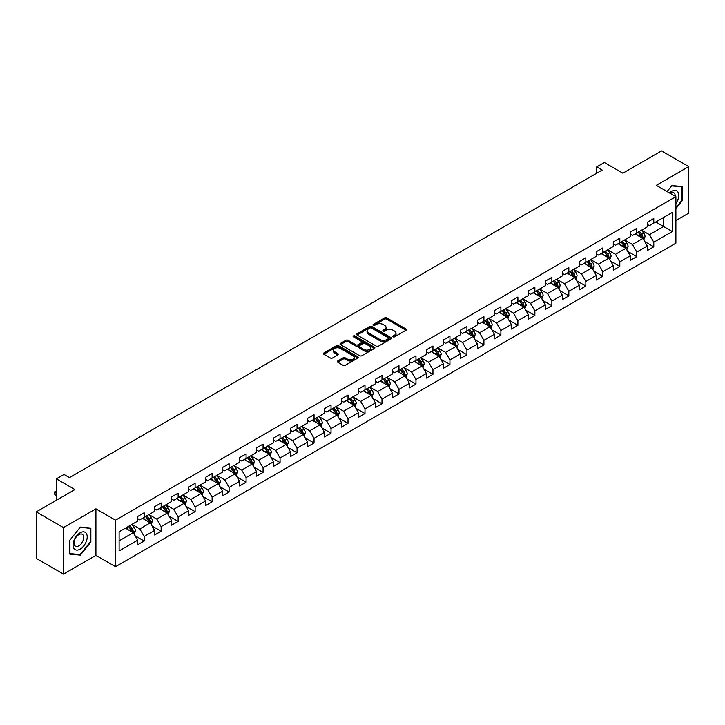 <?xml version="1.0" encoding="UTF-8"?>
<svg xmlns="http://www.w3.org/2000/svg" width="725" height="725" viewBox="0 0 725 725"><rect width="100%" height="100%" fill="white"/><g stroke="black" fill="none" stroke-linecap="round" stroke-linejoin="round"><path stroke-width="1.09" d="M393.131 336.808A1.06 0.607 0 0 0 394.627 336.808L405.982 330.247A1.513 0.87 0 0 0 406.426 329.63A1.513 0.87 0 0 0 405.982 329.014L386.742 317.903A1.513 0.87 0 0 0 384.603 317.903L373.248 324.465A1.06 0.607 0 0 0 374.743 325.326L376.212 324.474A4.839 2.791 0 0 1 383.054 324.474L384.658 325.407A4.839 2.791 0 0 1 386.072 327.374A4.839 2.791 0 0 1 384.658 329.349L383.19 330.201A1.06 0.607 0 0 0 384.685 331.062L386.153 330.219A4.839 2.791 0 0 1 392.995 330.219L394.599 331.144A4.839 2.791 0 0 1 396.013 333.119A4.839 2.791 0 0 1 394.599 335.095L393.131 335.938A1.06 0.607 0 0 0 393.131 336.808L393.131 335.938M337.678 360.978A1.513 0.87 0 0 0 337.243 361.594A1.513 0.87 0 0 0 337.678 362.21L343.079 365.327A1.513 0.87 0 0 0 345.218 365.327L357.833 358.05A1.513 0.87 0 0 0 358.277 357.434A1.513 0.87 0 0 0 357.833 356.818L338.593 345.707A1.513 0.87 0 0 0 336.454 345.707L323.839 352.984A1.513 0.87 0 0 0 323.395 353.601A1.513 0.87 0 0 0 323.839 354.226L330.364 357.987A1.513 0.87 0 0 0 332.494 357.987L337.895 354.869A1.513 0.87 0 0 0 338.339 354.253A1.513 0.87 0 0 0 337.895 353.637L334.66 351.77A4.042 2.338 0 0 1 333.482 350.121A4.042 2.338 0 0 1 335.974 347.964A4.042 2.338 0 0 1 340.378 348.471L353.048 355.785A4.042 2.338 0 0 1 354.235 357.434A4.042 2.338 0 0 1 351.734 359.591A4.042 2.338 0 0 1 347.329 359.083L345.218 357.86A1.513 0.87 0 0 0 343.079 357.86L337.678 360.978L337.678 362.21M675.899 220.536L688.75 213.123L688.75 166.596L661.526 150.882L622.866 173.193L604.36 162.509L596.729 166.913L602.176 170.058L69.464 477.612L64.017 474.467L56.396 478.872L56.396 500.25M63.474 527.601L63.474 574.118L95.927 555.386L95.927 508.859L63.474 527.601L36.25 511.877L74.911 489.556L56.396 478.872M95.927 508.859L115.529 520.178L675.899 196.647L675.899 243.174L115.529 566.705L115.529 520.178M688.75 166.596L656.297 185.328L675.899 196.647M376.32 346.142A1.513 0.87 0 0 0 378.459 346.142L391.074 338.856A1.513 0.87 0 0 0 391.518 338.24A1.513 0.87 0 0 0 391.074 337.623L371.834 326.513A1.513 0.87 0 0 0 369.696 326.513L357.081 333.799A1.513 0.87 0 0 0 356.637 334.415A1.513 0.87 0 0 0 357.081 335.032L376.32 346.142M353.818 337.034A1.06 0.607 0 0 1 354.888 337.179L354.888 335.929L374.453 347.221A1.513 0.87 0 0 1 374.897 347.837A1.513 0.87 0 0 1 374.453 348.453L361.838 355.73A1.513 0.87 0 0 1 359.7 355.73L340.46 344.629L345.861 341.529L345.861 340.279L340.46 343.396A1.513 0.87 0 0 0 340.016 344.013A1.513 0.87 0 0 0 340.46 344.629L340.46 343.396M345.861 341.529A1.513 0.87 0 0 1 348 341.529L348 340.279A1.513 0.87 0 0 0 345.861 340.279M348 340.279L355.803 344.783A1.513 0.87 0 0 0 357.942 344.783L361.521 342.717A1.513 0.87 0 0 0 361.965 342.1A1.513 0.87 0 0 0 361.521 341.475L353.392 336.79A1.06 0.607 0 0 1 354.888 335.929M63.474 574.118L36.25 558.404L36.25 511.877M135.077 535.802L144.166 541.049L144.166 536.464L154.615 530.428L154.615 535.014L161.149 531.244L161.149 526.658L171.608 520.623L171.608 525.208L178.142 521.438L178.142 516.843L188.591 510.808L188.591 515.403L195.125 511.632L195.125 507.038L205.583 501.002L205.583 505.597L212.117 501.818L212.117 497.232L222.566 491.197L222.566 495.782L229.1 492.012L229.1 487.427L239.558 481.391L239.558 485.977L246.092 482.207L246.092 477.612L256.541 471.576L256.541 476.171L263.075 472.401L263.075 467.806L273.533 461.771L273.533 466.365L280.067 462.586L280.067 458.001L290.517 451.965L290.517 456.551L297.051 452.781L297.051 448.195L307.509 442.159L307.509 446.745L314.043 442.975L314.043 438.38L324.492 432.345L324.492 436.939L331.026 433.169L331.026 428.575L341.484 422.539L341.484 427.134L348.018 423.355L348.018 418.769L358.467 412.733L358.467 417.319L365.001 413.549L365.001 408.963L375.459 402.928L375.459 407.513L381.993 403.743L381.993 399.158L392.442 393.122L392.442 397.708L398.977 393.938L398.977 389.343L409.435 383.308L409.435 387.902L415.969 384.123L415.969 379.538L426.418 373.502L426.418 378.087L432.952 374.317L432.952 369.732L443.41 363.696L443.41 368.282L449.944 364.512L449.944 359.926L460.393 353.891L460.393 358.476L466.927 354.706L466.927 350.112L477.385 344.076L477.385 348.671L483.919 344.901L483.919 340.306L494.368 334.27L494.368 338.865L500.903 335.086L500.903 330.5L511.361 324.465L511.361 329.05L517.895 325.28L517.895 320.695L528.344 314.659L528.344 319.245L534.878 315.475L534.878 310.88L545.336 304.844L545.336 309.439L551.87 305.669L551.87 301.074L562.319 295.039L562.319 299.633L568.853 295.854L568.853 291.269L579.311 285.233L579.311 289.819L585.845 286.049L585.845 281.463L596.294 275.428L596.294 280.013L602.828 276.243L602.828 271.648L613.287 265.622L613.287 270.208L619.821 266.438L619.821 261.843L630.27 255.807L630.27 260.402L636.804 256.623L636.804 252.037L647.262 246.002L647.262 250.587L653.796 246.817L653.796 242.232L672.311 231.538L672.311 212.425L663.592 217.455L663.592 226.508L672.311 231.538M144.166 541.049L137.632 544.819L137.632 540.234L119.117 550.918L119.117 531.806L137.632 521.121L137.632 516.535L144.166 512.756L144.166 517.351L154.615 511.315L154.615 506.721L161.149 502.951L161.149 507.545L171.608 501.51L171.608 496.915L178.142 493.145L178.142 497.731L188.591 491.695L188.591 487.109L195.125 483.339L195.125 487.925L205.583 481.889L205.583 477.304L212.117 473.525L212.117 478.119L222.566 472.084L222.566 467.489L229.1 463.719L229.1 468.314L239.558 462.278L239.558 457.683L246.092 453.913L246.092 458.499L256.541 452.463L256.541 447.878L263.075 444.108L263.075 448.693L273.533 442.658L273.533 438.072L280.067 434.293L280.067 438.888L290.517 432.852L290.517 428.257L297.051 424.487L297.051 429.082L307.509 423.047L307.509 418.452L314.043 414.682L314.043 419.267L324.492 413.232L324.492 408.646L331.026 404.876L331.026 409.462L341.484 403.426L341.484 398.841L348.018 395.071L348.018 399.656L358.467 393.621L358.467 389.035L365.001 385.256L365.001 389.851L375.459 383.815L375.459 379.22L381.993 375.45L381.993 380.045L392.442 374.009L392.442 369.415L398.977 365.645L398.977 370.23L409.435 364.195L409.435 359.609L415.969 355.839L415.969 360.425L426.418 354.389L426.418 349.803L432.952 346.024L432.952 350.619L443.41 344.583L443.41 339.989L449.944 336.219L449.944 340.813L460.393 334.778L460.393 330.183L466.927 326.413L466.927 330.999L477.385 324.963L477.385 320.377L483.919 316.608L483.919 321.193L494.368 315.157L494.368 310.572L500.903 306.793L500.903 311.388L511.361 305.352L511.361 300.757L517.895 296.987L517.895 301.582L528.344 295.546L528.344 290.952L534.878 287.182L534.878 291.767L545.336 285.732L545.336 281.146L551.87 277.376L551.87 281.962L562.319 275.926L562.319 271.34L568.853 267.57L568.853 272.156L579.311 266.12L579.311 261.535L585.845 257.756L585.845 262.35L596.294 256.315L596.294 251.72L602.828 247.95L602.828 252.536L613.287 246.509L613.287 241.914L619.821 238.144L619.821 242.73L630.27 236.694L630.27 232.109L636.804 228.339L636.804 232.924L647.262 226.889L647.262 222.303L653.796 218.524L653.796 223.119L672.311 212.425M142.426 518.357L150.265 522.879L139.807 528.915L131.968 524.393M137.632 518.611L139.807 519.861L144.166 517.351M139.807 528.915L144.166 536.464M150.265 522.879L154.615 530.428M159.409 508.551L167.248 513.073L156.799 519.109L148.96 514.587M154.615 508.796L156.799 510.056L161.149 507.545M156.799 519.109L161.149 526.658M167.248 513.073L171.608 520.623M176.402 498.737L184.241 503.268L173.782 509.303L165.943 504.772M171.608 498.99L173.782 500.25L178.142 497.731M173.782 509.303L178.142 516.843M184.241 503.268L188.591 510.808M193.385 488.931L201.224 493.462L190.775 499.498L182.936 494.967M188.591 489.185L190.775 490.444L195.125 487.925M190.775 499.498L195.125 507.038M201.224 493.462L205.583 501.002M210.377 479.125L218.216 483.647L207.758 489.683L199.919 485.161M205.583 479.379L207.758 480.63L212.117 478.119M207.758 489.683L212.117 497.232M218.216 483.647L222.566 491.197M227.36 469.32L235.199 473.842L224.75 479.877L216.911 475.355M222.566 469.564L224.75 470.824L229.1 468.314M224.75 479.877L229.1 487.427M235.199 473.842L239.558 481.391M244.352 459.505L252.191 464.036L241.733 470.072L233.894 465.541M239.558 459.759L241.733 461.018L246.092 458.499M241.733 470.072L246.092 477.612M252.191 464.036L256.541 471.576M261.335 449.699L269.174 454.231L258.725 460.266L250.886 455.735M256.541 449.953L258.725 451.213L263.075 448.693M258.725 460.266L263.075 467.806M269.174 454.231L273.533 461.771M278.327 439.894L286.167 444.416L275.708 450.452L267.869 445.929M273.533 440.147L275.708 441.398L280.067 438.888M275.708 450.452L280.067 458.001M286.167 444.416L290.517 451.965M295.311 430.088L303.15 434.61L292.701 440.646L284.862 436.124M290.517 430.333L292.701 431.593L297.051 429.082M292.701 440.646L297.051 448.195M303.15 434.61L307.509 442.159M312.303 420.273L320.142 424.805L309.684 430.84L301.845 426.309M307.509 420.527L309.684 421.787L314.043 419.267M309.684 430.84L314.043 438.38M320.142 424.805L324.492 432.345M329.286 410.468L337.125 414.999L326.676 421.035L318.837 416.503M324.492 410.722L326.676 411.981L331.026 409.462M326.676 421.035L331.026 428.575M337.125 414.999L341.484 422.539M346.278 400.662L354.117 405.184L343.659 411.22L335.82 406.698M341.484 400.916L343.659 402.167L348.018 399.656M343.659 411.22L348.018 418.769M354.117 405.184L358.467 412.733M363.261 390.857L371.1 395.379L360.651 401.414L352.812 396.892M358.467 391.11L360.651 392.361L365.001 389.851M360.651 401.414L365.001 408.963M371.1 395.379L375.459 402.928M380.253 381.051L388.093 385.573L377.634 391.609L369.795 387.087M375.459 381.296L377.634 382.555L381.993 380.045M377.634 391.609L381.993 399.158M388.093 385.573L392.442 393.122M397.237 371.236L405.076 375.767L394.627 381.803L386.788 377.272M392.442 371.49L394.627 372.75L398.977 370.23M394.627 381.803L398.977 389.343M405.076 375.767L409.435 383.308M414.229 361.431L422.068 365.962L411.61 371.998L403.771 367.466M409.435 361.684L411.61 362.944L415.969 360.425M411.61 371.998L415.969 379.538M422.068 365.962L426.418 373.502M431.212 351.625L439.051 356.147L428.602 362.183L420.763 357.661M426.418 351.879L428.602 353.129L432.952 350.619M428.602 362.183L432.952 369.732M439.051 356.147L443.41 363.696M448.204 341.819L456.043 346.342L445.585 352.377L437.746 347.855M443.41 342.064L445.585 343.324L449.944 340.813M445.585 352.377L449.944 359.926M456.043 346.342L460.393 353.891M465.187 332.005L473.026 336.536L462.577 342.572L454.738 338.04M460.393 332.258L462.577 333.518L466.927 330.999M462.577 342.572L466.927 350.112M473.026 336.536L477.385 344.076M482.179 322.199L490.018 326.73L479.56 332.766L471.721 328.235M477.385 322.453L479.56 323.712L483.919 321.193M479.56 332.766L483.919 340.306M490.018 326.73L494.368 334.27M499.162 312.393L507.002 316.916L496.552 322.951L488.713 318.429M494.368 312.647L496.552 313.898L500.903 311.388M496.552 322.951L500.903 330.5M507.002 316.916L511.361 324.465M516.155 302.588L523.994 307.11L513.536 313.146L505.697 308.623M511.361 302.833L513.536 304.092L517.895 301.582M513.536 313.146L517.895 320.695M523.994 307.11L528.344 314.659M533.138 292.773L540.977 297.304L530.528 303.34L522.689 298.809M528.344 293.027L530.528 294.287L534.878 291.767M530.528 303.34L534.878 310.88M540.977 297.304L545.336 304.844M550.13 282.968L557.969 287.499L547.511 293.534L539.672 289.003M545.336 283.221L547.511 284.481L551.87 281.962M547.511 293.534L551.87 301.074M557.969 287.499L562.319 295.039M567.113 273.162L574.952 277.684L564.503 283.72L556.664 279.197M562.319 273.416L564.503 274.666L568.853 272.156M564.503 283.72L568.853 291.269M574.952 277.684L579.311 285.233M584.105 263.356L591.944 267.878L581.486 273.914L573.647 269.392M579.311 263.601L581.486 264.861L585.845 262.35M581.486 273.914L585.845 281.463M591.944 267.878L596.294 275.428M601.088 253.551L608.928 258.073L598.478 264.108L590.639 259.577M596.294 253.795L598.478 255.055L602.828 252.536M598.478 264.108L602.828 271.648M608.928 258.073L613.287 265.622M618.081 243.736L625.92 248.267L615.462 254.303L607.623 249.772M613.287 243.99L615.462 245.249L619.821 242.73M615.462 254.303L619.821 261.843M625.92 248.267L630.27 255.807M635.064 233.93L642.903 238.462L632.454 244.497L624.615 239.966M630.27 234.184L632.454 235.444L636.804 232.924M632.454 244.497L636.804 252.037M642.903 238.462L647.262 246.002M655.753 221.986L663.592 226.508L649.437 234.682L641.598 230.16M647.262 224.378L649.437 225.629L653.796 223.119M649.437 234.682L653.796 242.232M95.927 555.386L115.529 566.705M596.729 166.913L596.729 173.193M119.117 540.859L133.273 532.694L125.434 528.162M133.273 532.694L137.632 540.234M644.706 241.57L653.796 246.817M627.714 251.376L636.804 256.623M610.731 261.181L619.821 266.438M593.739 270.996L602.828 276.243M576.756 280.802L585.845 286.049M559.763 290.607L568.853 295.854M542.78 300.413L551.87 305.669M525.788 310.228L534.878 315.475M508.805 320.033L517.895 325.28M491.813 329.839L500.903 335.086M474.83 339.644L483.919 344.901M457.837 349.459L466.927 354.706M440.854 359.265L449.944 364.512M423.862 369.07L432.952 374.317M406.879 378.876L415.969 384.123M389.887 388.682L398.977 393.938M372.904 398.496L381.993 403.743M355.912 408.302L365.001 413.549M338.928 418.108L348.018 423.355M321.936 427.913L331.026 433.169M304.953 437.728L314.043 442.975M287.961 447.533L297.051 452.781M270.978 457.339L280.067 462.586M253.986 467.145L263.075 472.401M237.002 476.959L246.092 482.207M220.01 486.765L229.1 492.012M203.027 496.571L212.117 501.818M186.035 506.376L195.125 511.632M169.052 516.182L178.142 521.438M152.06 525.997L161.149 531.244M675.899 208.601L682.379 200.544L682.379 186.533L671.876 185.591L667.082 191.554M69.845 554.19L80.348 555.123L90.861 542.055L90.861 528.045L80.348 527.102L69.845 540.179L69.845 554.19M681.835 200.227L682.379 200.544M90.317 541.738L90.861 542.055M79.242 554.48L80.348 555.123M393.557 336.953L394.599 336.346A4.839 2.791 0 0 0 396.013 334.37L396.013 333.119M386.072 327.374L386.072 328.633A4.839 2.791 0 0 1 384.658 330.609L383.616 331.216M405.964 330.256L386.742 319.163A1.513 0.87 0 0 0 384.603 319.163L373.674 325.471M391.056 338.865L371.834 327.772A1.513 0.87 0 0 0 369.696 327.772L357.099 335.041M388.401 338.675A1.06 0.607 0 0 0 388.401 337.805L371.508 328.053A1.06 0.607 0 0 0 370.013 328.053L368.463 328.951A4.839 2.791 0 0 0 367.049 330.926A4.839 2.791 0 0 0 368.463 332.902L380.009 339.563A4.839 2.791 0 0 0 386.851 339.563L388.401 338.675L388.401 339.925A1.06 0.607 0 0 0 388.709 339.499L388.709 338.24M367.049 330.926L367.049 332.186A4.839 2.791 0 0 0 368.463 334.162L368.463 332.902M388.401 339.925L386.851 340.822A4.839 2.791 0 0 1 380.009 340.822L368.463 334.162M348 341.529L355.803 346.033A1.513 0.87 0 0 0 357.942 346.033L361.521 343.967A1.513 0.87 0 0 0 361.965 343.351L361.965 342.1M354.888 337.179L374.435 348.462M363.896 349.459A4.042 2.338 0 0 0 368.3 349.958A4.042 2.338 0 0 0 370.801 347.801A4.042 2.338 0 0 0 369.614 346.151L365.155 343.577A1.513 0.87 0 0 0 363.017 343.577L359.437 345.644A1.513 0.87 0 0 0 358.993 346.26A1.513 0.87 0 0 0 359.437 346.876L363.896 349.459L363.896 350.71A4.042 2.338 0 0 0 368.3 351.217A4.042 2.338 0 0 0 370.801 349.06L370.801 347.801M358.993 346.26L358.993 347.52A1.513 0.87 0 0 0 359.437 348.136L359.437 346.876M363.896 350.71L359.437 348.136M354.235 357.434L354.235 358.685A4.042 2.338 0 0 1 351.734 360.842A4.042 2.338 0 0 1 347.329 360.343L345.218 359.12A1.513 0.87 0 0 0 343.079 359.12L337.705 362.228M333.482 350.121L333.482 351.371A4.042 2.338 0 0 0 334.66 353.03L334.66 351.77M337.895 353.637L337.895 354.869L334.66 353.03M357.833 356.818L357.833 358.05L338.593 346.967A1.513 0.87 0 0 0 336.454 346.967L323.858 354.235M643.764 239.948L645.06 236.685A4.078 2.356 -120 0 0 643.755 233.205L641.507 230.206M637.592 235.389L636.07 233.35M638.136 232.154L640.383 235.154A4.078 2.356 60 0 1 641.553 237.61L642.857 236.858A4.078 2.356 -120 0 0 641.688 234.402L639.441 231.402M638.417 231.991L640.909 235.326A2.075 1.196 60 0 1 641.29 235.951L642.857 236.858M675.899 203.562A10.014 5.782 120 0 0 677.784 200.028A10.014 5.782 120 0 0 677.159 191.164A10.014 5.782 120 0 0 669.492 192.95M681.165 186.425L681.835 186.814L681.835 200.39L675.899 207.767M667.1 191.563L671.649 185.899L681.835 186.814M675.202 196.248A6.851 3.96 120 0 0 673.788 192.796A6.851 3.96 120 0 0 670.099 193.303M80.131 549.16A10.014 5.782 120 0 0 87.208 536.899A10.014 5.782 120 0 0 80.131 532.812A10.014 5.782 120 0 0 73.053 545.073A10.014 5.782 120 0 0 80.131 549.16M78.844 545.843A6.851 3.96 120 0 0 83.321 539.799A6.851 3.96 120 0 0 82.269 534.307A6.851 3.96 120 0 0 78.844 534.651A6.851 3.96 120 0 0 74.367 540.687A6.851 3.96 120 0 0 75.418 546.179A6.851 3.96 120 0 0 78.844 545.843M69.953 540.08L80.131 527.41L90.317 528.326L90.317 541.901L80.131 554.562L69.953 553.655L69.935 540.071M89.637 527.936L90.317 528.326M626.781 249.753L628.077 246.491A4.078 2.356 -120 0 0 626.772 243.02L624.524 240.02M620.609 245.195L619.077 243.156M621.144 241.969L623.391 244.968A4.078 2.356 60 0 1 624.56 247.424L625.874 246.663A4.078 2.356 -120 0 0 624.705 244.207L622.458 241.208M621.434 241.806L623.926 245.132A2.075 1.196 60 0 1 624.307 245.757L625.874 246.663M609.788 259.559L611.084 256.297A4.078 2.356 -120 0 0 609.779 252.826L607.532 249.826M603.617 255.01L602.094 252.971M604.161 251.774L606.408 254.774A4.078 2.356 60 0 1 607.577 257.23L608.882 256.478A4.078 2.356 -120 0 0 607.713 254.022L605.466 251.022M604.442 251.611L606.934 254.937A2.075 1.196 60 0 1 607.314 255.572L608.882 256.478M592.805 269.374L594.101 266.111A4.078 2.356 -120 0 0 592.796 262.631L590.549 259.632M586.634 264.815L585.102 262.776M587.168 261.58L589.416 264.58A4.078 2.356 60 0 1 590.585 267.036L591.899 266.283A4.078 2.356 -120 0 0 590.73 263.827L588.482 260.828M587.458 261.417L589.951 264.743A2.075 1.196 60 0 1 590.331 265.377L591.899 266.283M575.813 279.179L577.109 275.917A4.078 2.356 -120 0 0 575.804 272.437L573.557 269.437M569.642 274.621L568.119 272.582M570.185 271.386L572.433 274.385A4.078 2.356 60 0 1 573.602 276.841L574.907 276.089A4.078 2.356 -120 0 0 573.738 273.633L571.49 270.633M570.466 271.222L572.958 274.558A2.075 1.196 60 0 1 573.339 275.183L574.907 276.089M558.83 288.985L560.126 285.722A4.078 2.356 -120 0 0 558.821 282.252L556.573 279.252M552.658 284.427L551.127 282.388M553.193 281.2L555.441 284.2A4.078 2.356 60 0 1 556.61 286.647L557.924 285.895A4.078 2.356 -120 0 0 556.755 283.439L554.507 280.439M553.483 281.028L555.975 284.363A2.075 1.196 60 0 1 556.356 284.988L557.924 285.895M541.838 298.791L543.134 295.528A4.078 2.356 -120 0 0 541.829 292.057L539.581 289.058M535.666 294.241L534.144 292.202M536.21 291.006L538.457 294.006A4.078 2.356 60 0 1 539.627 296.462L540.932 295.7A4.078 2.356 -120 0 0 539.763 293.253L537.515 290.254M536.491 290.843L538.983 294.169A2.075 1.196 60 0 1 539.364 294.803L540.932 295.7M524.855 308.605L526.151 305.343A4.078 2.356 -120 0 0 524.846 301.863L522.598 298.863M518.683 304.047L517.152 302.008M519.218 300.812L521.465 303.811A4.078 2.356 60 0 1 522.634 306.267L523.948 305.515A4.078 2.356 -120 0 0 522.779 303.059L520.532 300.059M519.508 300.648L522 303.974A2.075 1.196 60 0 1 522.381 304.609L523.948 305.515M507.862 318.411L509.158 315.148A4.078 2.356 -120 0 0 507.853 311.668L505.606 308.669M501.691 313.853L500.168 311.813M502.235 310.617L504.482 313.617A4.078 2.356 60 0 1 505.651 316.073L506.956 315.321A4.078 2.356 -120 0 0 505.787 312.865L503.54 309.865M502.516 310.454L505.008 313.78A2.075 1.196 60 0 1 505.388 314.414L506.956 315.321M490.879 328.217L492.175 324.954A4.078 2.356 -120 0 0 490.87 321.483L488.623 318.474M484.708 323.658L483.176 321.619M485.243 320.432L487.49 323.432A4.078 2.356 60 0 1 488.659 325.878L489.973 325.126A4.078 2.356 -120 0 0 488.804 322.67L486.557 319.671M485.532 320.26L488.025 323.595A2.075 1.196 60 0 1 488.405 324.22L489.973 325.126M473.887 338.022L475.183 334.76A4.078 2.356 -120 0 0 473.878 331.289L471.631 328.289M467.716 333.464L466.193 331.434M468.259 330.237L470.507 333.237A4.078 2.356 60 0 1 471.676 335.693L472.981 334.932A4.078 2.356 -120 0 0 471.812 332.485L469.564 329.476M468.54 330.074L471.032 333.4A2.075 1.196 60 0 1 471.413 334.035L472.981 334.932M456.904 347.837L458.2 344.565A4.078 2.356 -120 0 0 456.895 341.094L454.647 338.095M450.733 343.278L449.201 341.239M451.267 340.043L453.515 343.043A4.078 2.356 60 0 1 454.684 345.499L455.998 344.747A4.078 2.356 -120 0 0 454.829 342.291L452.581 339.291M451.557 339.88L454.049 343.206A2.075 1.196 60 0 1 454.43 343.84L455.998 344.747M439.912 357.642L441.208 354.38A4.078 2.356 -120 0 0 439.903 350.9L437.655 347.9M433.74 353.084L432.218 351.045M434.284 349.849L436.532 352.848A4.078 2.356 60 0 1 437.701 355.304L439.006 354.552A4.078 2.356 -120 0 0 437.837 352.096L435.589 349.097M434.565 349.686L437.057 353.012A2.075 1.196 60 0 1 437.438 353.646L439.006 354.552M422.929 367.448L424.225 364.186A4.078 2.356 -120 0 0 422.92 360.706L420.672 357.706M416.757 362.89L415.226 360.851M417.292 359.654L419.539 362.663A4.078 2.356 60 0 1 420.708 365.11L422.022 364.358A4.078 2.356 -120 0 0 420.853 361.902L418.606 358.902M417.582 359.491L420.074 362.826A2.075 1.196 60 0 1 420.455 363.452L422.022 364.358M405.937 377.254L407.233 373.991A4.078 2.356 -120 0 0 405.928 370.52L403.68 367.521M399.765 372.695L398.243 370.656M400.309 369.469L402.556 372.469A4.078 2.356 60 0 1 403.725 374.925L405.03 374.163A4.078 2.356 -120 0 0 403.861 371.708L401.614 368.708M400.59 369.306L403.082 372.632A2.075 1.196 60 0 1 403.462 373.266L405.03 374.163M388.953 387.059L390.249 383.797A4.078 2.356 -120 0 0 388.944 380.326L386.697 377.326M382.782 382.51L381.25 380.471M383.317 379.275L385.564 382.274A4.078 2.356 60 0 1 386.733 384.73L388.047 383.978A4.078 2.356 -120 0 0 386.878 381.522L384.631 378.522M383.607 379.112L386.099 382.438A2.075 1.196 60 0 1 386.479 383.072L388.047 383.978M371.961 396.874L373.257 393.612A4.078 2.356 -120 0 0 371.952 390.132L369.705 387.132M365.79 392.316L364.267 390.277M366.333 389.08L368.581 392.08A4.078 2.356 60 0 1 369.75 394.536L371.055 393.784A4.078 2.356 -120 0 0 369.886 391.328L367.638 388.328M366.614 388.917L369.107 392.243A2.075 1.196 60 0 1 369.487 392.877L371.055 393.784M354.978 406.68L356.274 403.417A4.078 2.356 -120 0 0 354.969 399.937L352.722 396.938M348.807 402.121L347.275 400.082M349.341 398.886L351.589 401.886A4.078 2.356 60 0 1 352.758 404.342L354.072 403.589A4.078 2.356 -120 0 0 352.903 401.133L350.655 398.134M349.631 398.723L352.123 402.058A2.075 1.196 60 0 1 352.504 402.683L354.072 403.589M337.986 416.485L339.282 413.223A4.078 2.356 -120 0 0 337.977 409.752L335.729 406.752M331.814 411.927L330.292 409.888M332.358 408.701L334.606 411.7A4.078 2.356 60 0 1 335.775 414.156L337.08 413.395A4.078 2.356 -120 0 0 335.911 410.939L333.663 407.939M332.639 408.528L335.131 411.863A2.075 1.196 60 0 1 335.512 412.489L337.08 413.395M321.003 426.291L322.299 423.028A4.078 2.356 -120 0 0 320.994 419.558L318.746 416.558M314.831 421.742L313.3 419.702M315.366 418.506L317.613 421.506A4.078 2.356 60 0 1 318.782 423.962L320.097 423.201A4.078 2.356 -120 0 0 318.928 420.754L316.68 417.754M315.656 418.343L318.148 421.669A2.075 1.196 60 0 1 318.529 422.303L320.097 423.201M304.011 436.106L305.307 432.843A4.078 2.356 -120 0 0 304.002 429.363L301.754 426.363M297.839 431.547L296.317 429.508M298.383 428.312L300.63 431.312A4.078 2.356 60 0 1 301.799 433.767L303.104 433.015A4.078 2.356 -120 0 0 301.935 430.559L299.688 427.56M298.664 428.149L301.156 431.475A2.075 1.196 60 0 1 301.537 432.109L303.104 433.015M287.028 445.911L288.323 442.649A4.078 2.356 -120 0 0 287.018 439.169L284.771 436.169M280.856 441.353L279.324 439.314M281.391 438.118L283.638 441.117A4.078 2.356 60 0 1 284.807 443.573L286.121 442.821A4.078 2.356 -120 0 0 284.952 440.365L282.705 437.365M281.681 437.954L284.173 441.28A2.075 1.196 60 0 1 284.553 441.915L286.121 442.821M270.035 455.717L271.331 452.454A4.078 2.356 -120 0 0 270.026 448.983L267.779 445.975M263.864 451.158L262.341 449.119M264.407 447.932L266.655 450.932A4.078 2.356 60 0 1 267.824 453.379L269.129 452.627A4.078 2.356 -120 0 0 267.96 450.171L265.712 447.171M264.688 447.76L267.181 451.095A2.075 1.196 60 0 1 267.561 451.72L269.129 452.627M253.052 465.522L254.348 462.26A4.078 2.356 -120 0 0 253.043 458.789L250.796 455.789M246.881 460.964L245.349 458.934M247.415 457.738L249.663 460.737A4.078 2.356 60 0 1 250.832 463.193L252.146 462.432A4.078 2.356 -120 0 0 250.977 459.985L248.729 456.986M247.705 457.575L250.197 460.901A2.075 1.196 60 0 1 250.578 461.535L252.146 462.432M236.06 475.337L237.356 472.066A4.078 2.356 -120 0 0 236.051 468.595L233.803 465.595M229.888 470.779L228.366 468.74M230.432 467.543L232.68 470.543A4.078 2.356 60 0 1 233.849 472.999L235.154 472.247A4.078 2.356 -120 0 0 233.985 469.791L231.737 466.791M230.713 467.38L233.205 470.706A2.075 1.196 60 0 1 233.586 471.341L235.154 472.247M219.077 485.143L220.373 481.88A4.078 2.356 -120 0 0 219.068 478.4L216.82 475.401M212.905 480.584L211.374 478.545M213.44 477.349L215.688 480.349A4.078 2.356 60 0 1 216.857 482.805L218.171 482.052A4.078 2.356 -120 0 0 217.002 479.597L214.754 476.597M213.73 477.186L216.222 480.512A2.075 1.196 60 0 1 216.603 481.146L218.171 482.052M202.085 494.948L203.381 491.686A4.078 2.356 -120 0 0 202.076 488.206L199.828 485.206M195.913 490.39L194.391 488.351M196.457 487.155L198.704 490.163A4.078 2.356 60 0 1 199.873 492.61L201.178 491.858A4.078 2.356 -120 0 0 200.009 489.402L197.762 486.403M196.738 486.992L199.23 490.327A2.075 1.196 60 0 1 199.611 490.952L201.178 491.858M185.102 504.754L186.398 501.492A4.078 2.356 -120 0 0 185.093 498.021L182.845 495.021M178.93 500.196L177.398 498.166M179.465 496.969L181.712 499.969A4.078 2.356 60 0 1 182.881 502.425L184.195 501.664A4.078 2.356 -120 0 0 183.026 499.217L180.779 496.208M179.755 496.806L182.247 500.132A2.075 1.196 60 0 1 182.627 500.767L184.195 501.664M168.109 514.56L169.405 511.297A4.078 2.356 -120 0 0 168.1 507.826L165.853 504.827M161.938 510.01L160.415 507.971M162.482 506.775L164.729 509.775A4.078 2.356 60 0 1 165.898 512.231L167.203 511.478A4.078 2.356 -120 0 0 166.034 509.022L163.787 506.023M162.762 506.612L165.255 509.938A2.075 1.196 60 0 1 165.635 510.572L167.203 511.478M151.126 524.374L152.422 521.112A4.078 2.356 -120 0 0 151.117 517.632L148.87 514.632M144.955 519.816L143.423 517.777M145.489 516.581L147.737 519.58A4.078 2.356 60 0 1 148.906 522.036L150.22 521.284A4.078 2.356 -120 0 0 149.051 518.828L146.803 515.828M145.779 516.418L148.272 519.743A2.075 1.196 60 0 1 148.652 520.378L150.22 521.284M134.134 534.18L135.43 530.918A4.078 2.356 -120 0 0 134.125 527.438L131.877 524.438M127.962 529.622L126.44 527.582M128.506 526.386L130.754 529.386A4.078 2.356 60 0 1 131.923 531.842L133.228 531.09A4.078 2.356 -120 0 0 132.059 528.634L129.811 525.634M128.787 526.223L131.279 529.558A2.075 1.196 60 0 1 131.66 530.183L133.228 531.09M56.396 491.55L54.846 492.438L56.396 493.335M54.846 494.704L54.248 492.094L54.846 492.438L54.846 494.704L56.396 495.592M54.248 492.094L56.396 491.015M394.599 336.346L394.599 335.095M383.19 331.062L383.19 330.201M384.658 330.609L384.658 329.349M373.248 325.326L373.248 324.465M384.603 319.163L384.603 317.903M386.742 319.163L386.742 317.903M405.982 330.247L405.982 329.014M357.081 335.032L357.081 333.799M369.696 327.772L369.696 326.513M371.834 327.772L371.834 326.513M391.074 338.856L391.074 337.623M380.009 340.822L380.009 339.563M386.851 340.822L386.851 339.563M355.803 346.033L355.803 344.783M357.942 346.033L357.942 344.783M361.521 343.967L361.521 342.717M374.453 348.453L374.453 347.221M343.079 359.12L343.079 357.86M345.218 359.12L345.218 357.86M347.329 360.343L347.329 359.083M323.839 354.226L323.839 352.984M336.454 346.967L336.454 345.707M338.593 346.967L338.593 345.707M642.504 238.226L645.033 236.767M641.688 234.402L643.755 233.205M638.788 236.078L640.383 235.154M625.512 248.032L628.049 246.572M624.705 244.207L626.772 243.02M621.796 245.884L623.391 244.968M608.529 257.837L611.057 256.378M607.713 254.022L609.779 252.826M604.813 255.698L606.408 254.774M591.537 267.652L594.074 266.184M590.73 263.827L592.796 262.631M587.821 265.504L589.416 264.58M574.553 277.458L577.082 275.998M573.738 273.633L575.804 272.437M570.838 275.31L572.433 274.385M557.561 287.263L560.099 285.804M556.755 283.439L558.821 282.252M553.846 285.115L555.441 284.2M540.578 297.069L543.107 295.61M539.763 293.253L541.829 292.057M536.862 294.93L538.457 294.006M523.586 306.883L526.123 305.415M522.779 303.059L524.846 301.863M519.87 304.736L521.465 303.811M506.603 316.689L509.131 315.221M505.787 312.865L507.853 311.668M502.887 314.541L504.482 313.617M489.611 326.495L492.148 325.036M488.804 322.67L490.87 321.483M485.895 324.347L487.49 323.432M472.627 336.3L475.156 334.841M471.812 332.485L473.878 331.289M468.912 334.153L470.507 333.237M455.635 346.106L458.173 344.647M454.829 342.291L456.895 341.094M451.92 343.967L453.515 343.043M438.652 355.921L441.181 354.452M437.837 352.096L439.903 350.9M434.937 353.773L436.532 352.848M421.66 365.726L424.197 364.267M420.853 361.902L422.92 360.706M417.944 363.578L419.539 362.663M404.677 375.532L407.205 374.073M403.861 371.708L405.928 370.52M400.961 373.384L402.556 372.469M387.685 385.337L390.222 383.878M386.878 381.522L388.944 380.326M383.969 383.199L385.564 382.274M370.702 395.152L373.23 393.684M369.886 391.328L371.952 390.132M366.986 393.004L368.581 392.08M353.709 404.958L356.247 403.499M352.903 401.133L354.969 399.937M349.994 402.81L351.589 401.886M336.726 414.763L339.255 413.304M335.911 410.939L337.977 409.752M333.011 412.616L334.606 411.7M319.734 424.569L322.272 423.11M318.928 420.754L320.994 419.558M316.018 422.43L317.613 421.506M302.751 434.384L305.279 432.916M301.935 430.559L304.002 429.363M299.035 432.236L300.63 431.312M285.759 444.189L288.296 442.721M284.952 440.365L287.018 439.169M282.043 442.042L283.638 441.117M268.776 453.995L271.304 452.536M267.96 450.171L270.026 448.983M265.06 451.847L266.655 450.932M251.783 463.801L254.321 462.342M250.977 459.985L253.043 458.789M248.068 461.662L249.663 460.737M234.8 473.606L237.329 472.147M233.985 469.791L236.051 468.595M231.085 471.468L232.68 470.543M217.808 483.421L220.346 481.953M217.002 479.597L219.068 478.4M214.093 481.273L215.688 480.349M200.825 493.227L203.353 491.767M200.009 489.402L202.076 488.206M197.109 491.079L198.704 490.163M183.833 503.032L186.37 501.573M183.026 499.217L185.093 498.021M180.117 500.884L181.712 499.969M166.85 512.838L169.378 511.379M166.034 509.022L168.1 507.826M163.134 510.699L164.729 509.775M149.858 522.653L152.395 521.184M149.051 518.828L151.117 517.632M146.142 520.505L147.737 519.58M132.874 532.458L135.403 530.999M132.059 528.634L134.125 527.438M129.159 530.31L130.754 529.386"/></g></svg>
